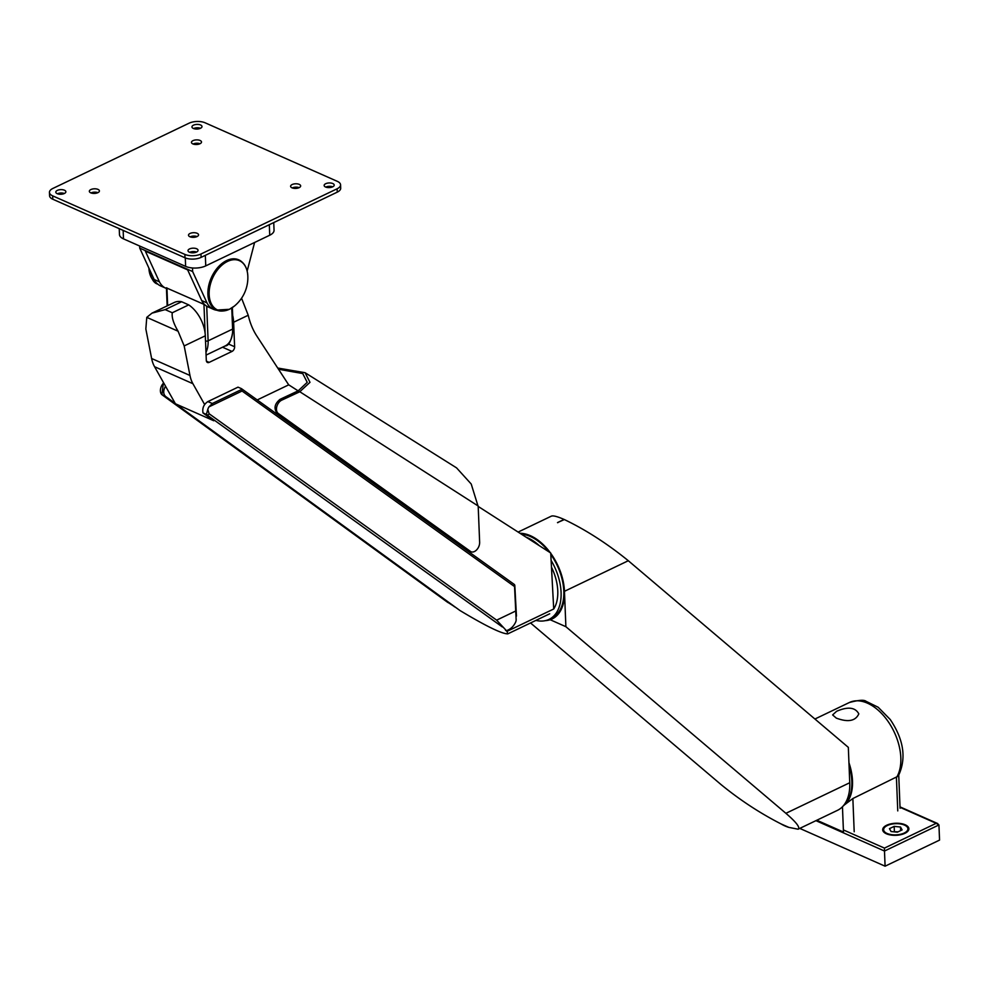 <?xml version="1.0" encoding="UTF-8"?>
<svg xmlns="http://www.w3.org/2000/svg" width="989" height="989" viewBox="0 0 989 989"><rect width="100%" height="100%" fill="white"/><g stroke="black" fill="none" stroke-linecap="round" stroke-linejoin="round"><path stroke-width="1.48" d="M891.064 831.539L897.394 832.157L902.104 829.907L900.497 827.014L894.167 826.384L889.457 828.646L891.064 831.539M939.55 840.106L938.944 824.937L884.487 851.034L885.093 866.191L939.55 840.106M885.093 866.191L799.767 828.399M904.898 833.319A13.104 6.033 177.7 0 1 890.792 835.013A13.104 6.033 177.7 0 1 882.695 829.796A13.104 6.033 177.7 0 1 895.539 823.256A13.104 6.033 177.7 0 1 908.879 828.745A13.104 6.033 177.7 0 1 904.898 833.319M815.913 820.66L884.487 851.034L884.45 848.105L936.187 823.318L938.944 824.937M882.744 830.216A13.104 6.033 177.7 0 1 884.5 827.447A13.104 6.033 177.7 0 1 884.92 827.125M906.443 826.26A13.104 6.033 177.7 0 1 906.888 826.544A13.104 6.033 177.7 0 1 908.854 829.178M904.243 833.022A12.152 5.588 177.7 0 1 888.307 833.925A12.152 5.588 177.7 0 1 885.279 826.792A12.152 5.588 177.7 0 1 906.048 825.963A12.152 5.588 177.7 0 1 904.243 833.022M898.111 831.811L893.648 831.786M894.377 831.44L894.167 826.384M900.645 830.599L900.497 827.014M898.222 776.155L852.864 798.531L844.532 804.799M836.298 718.113C848.018 722.489 855.522 721.08 858.811 713.873C855.3 707.283 847.907 706.418 836.632 711.276L832.627 714.923L836.298 718.113M842.455 806.752L843.469 832.033L816.815 820.24M781.075 823.936A46.52 28.224 -115.6 0 0 788.863 827.385L781.075 823.936C760.022 813.193 740.032 800.089 721.117 784.636L530.537 622.971M565.881 626.692L564.459 591.311A46.52 28.224 64.4 0 1 552.171 618.929A46.52 28.224 64.4 0 1 550.181 619.732L565.881 626.692L785.896 813.317C796.368 822.316 800.422 827.608 798.098 829.202L788.863 827.385M798.098 829.202L837.46 810.35A46.52 28.224 -115.6 0 0 849.749 782.732L848.327 747.363L628.312 560.726C607.234 543.629 585.921 529.906 564.373 519.559L557.499 522.6A46.52 28.224 -115.6 0 1 557.784 522.724M518.125 532.07L551.33 516.159C553.111 515.405 557.363 516.493 564.089 519.435L564.373 519.559M849.057 765.498A45.568 27.643 64.4 0 1 851.813 781.137A45.568 27.643 64.4 0 1 843.036 806.134M545.409 620.635A46.52 28.224 -115.6 0 0 552.171 618.929A46.52 28.224 -115.6 0 0 550.725 553.308M550.304 552.727A46.52 28.224 -115.6 0 0 520.004 533.281M535.902 620.4A45.568 27.643 -115.6 0 0 549.043 619.374L551.763 618.076A45.568 27.643 -115.6 0 0 550.786 554.409M548.846 551.788A45.568 27.643 -115.6 0 0 521.463 534.221M549.043 619.374A45.568 27.643 -115.6 0 0 551.108 560.404M539.326 545.681A45.568 27.643 -115.6 0 0 526.061 537.163M277.724 368.032L305.069 372.705L309.99 382.335L299.927 391.607L298.839 391.125L478.182 506.009L479.64 542.256A7.591 5.007 -65.3 0 1 476.785 549.736A7.591 5.007 -65.3 0 1 470.925 551.726A7.591 5.007 -65.3 0 1 470.381 551.405L278.28 413.464A7.591 5.007 -65.3 0 1 276.784 406.677A7.591 5.007 -65.3 0 1 281.741 400.149L300.013 391.669M477.959 505.861L471.221 484.029L456.572 467.884L305.069 372.705M470.925 551.726L276.772 412.772C273.693 408.148 274.769 403.685 280.011 399.358L298.183 390.84L307.22 382.335L302.745 373.57L278.527 369.256M206.392 414.416L206.886 414.848A1.904 1.422 -54.3 0 0 209.112 413.748L207.789 409.421L206.392 414.416L203.005 412.895C202.152 408.123 203.759 404.365 207.838 401.608L238.003 387.156L241.44 388.628L242.058 391.014L208.939 406.875L212.326 403.5L241.18 389.678M207.789 409.421A7.591 4.982 -67.2 0 1 208.939 406.875M446.336 601.361L455.608 607.357M515.566 611.078L496.639 620.152L506.393 630.648C510.534 629.35 513.674 626.408 515.788 621.809A40.821 24.762 -115.6 0 0 516.171 620.239L514.453 584.561L241.576 388.751M165.522 386.18C163.136 390.556 163.123 393.956 165.497 396.379L162.109 394.809A7.591 4.858 114.9 0 1 163.692 382.941M175.226 403.413L165.497 396.379M151.96 313.154L174.249 302.486A27.531 16.702 -115.6 0 1 181.642 301.744L165.188 309.619L151.96 313.154L146.78 317.358L145.84 328.954L151.626 358.5A37.978 24.614 -66.1 0 0 154.568 366.721L175.424 403.784L213.772 420.758L175.721 403.908L459.934 610.497C485.846 626.062 501.794 633.85 507.765 633.875L507.023 631.353L505.503 630.265L506.393 630.648M288.664 384.795L298.085 390.84M478.194 506.442L550.712 552.987L553.716 608.989L507.023 631.353M551.466 567.117A40.821 24.762 64.4 0 1 557.771 590.853A40.821 24.762 64.4 0 1 553.716 608.989M213.772 420.758L203.524 413.353A7.591 4.92 -66.1 0 1 203.005 412.895M257.214 399.939L288.701 384.857L256.794 335.976A94.944 61.553 -66.1 0 1 248.227 315.244L241.563 298.196M228.15 343.875L234.616 346.743L233.627 322.241L248.227 315.244M232.662 315.367A27.531 16.702 64.4 0 1 233.627 322.241M234.616 346.743A3.795 2.46 -66.1 0 1 232.032 351.416L209.161 362.382A3.795 2.46 -66.1 0 1 207.48 362.481A3.795 2.46 -66.1 0 1 206.293 360.317L205.316 335.803A27.531 16.702 -115.6 0 0 188.726 304.884L181.642 301.744M204.624 404.513L192.904 383.695A37.978 24.614 -66.1 0 1 189.975 375.474L184.177 345.927L205.316 335.803M146.78 317.358L178.069 331.216L184.177 345.927M178.069 331.216C173.52 323.49 171.592 317.345 172.284 312.759L188.726 304.884M167.042 288.158L204.797 304.723M139.659 246.026L139.746 248.128L154.123 279.467A28.013 18.161 113.9 0 0 160.577 285.895L165.855 288.232A28.013 18.161 113.9 0 0 166.449 288.479M192.484 267.97L192.632 271.542L139.746 248.128M192.632 271.542L206.998 302.881L201.707 300.545L187.65 269.886L145.346 251.157L159.402 281.803A28.013 18.161 113.9 0 0 165.855 288.232M159.402 281.803L154.123 279.467M49.45 192.41L49.586 195.773A11.398 5.242 -2.3 0 0 52.8 199.234L185.005 257.783A11.398 5.242 -2.3 0 0 201.101 257.375L337.249 192.15A11.398 5.242 -2.3 0 0 340.698 188.182L340.562 184.807A11.398 5.242 -2.3 0 0 337.348 181.358L205.143 122.809A11.398 5.242 -2.3 0 0 189.047 123.205L52.899 188.429A11.398 5.242 -2.3 0 0 49.45 192.41A11.398 5.242 -2.3 0 0 52.664 195.859L184.869 254.408A11.398 5.242 -2.3 0 0 200.965 254.012L337.113 188.788A11.398 5.242 -2.3 0 0 340.562 184.807M119.236 228.657L119.471 234.541A14.242 6.552 -2.3 0 0 123.489 238.868L185.623 266.387A14.242 6.552 -2.3 0 0 205.749 265.88L269.737 235.221A14.242 6.552 -2.3 0 0 274.052 230.264L273.743 222.574M201.707 300.545A28.013 18.161 113.9 0 0 208.16 306.973L213.451 309.31A28.013 18.161 113.9 0 0 216.962 310.262M206.998 302.881A28.013 18.161 113.9 0 0 213.451 309.31M247.151 271.097L254.606 242.478M57.325 190.395A5.032 2.312 -2.3 0 0 55.804 192.15A5.032 2.312 -2.3 0 0 60.922 194.264A5.032 2.312 -2.3 0 0 65.867 191.742A5.032 2.312 -2.3 0 0 62.752 189.74A5.032 2.312 -2.3 0 0 57.325 190.395M64.347 193.498A5.032 2.312 -2.3 0 0 57.461 193.77A5.032 2.312 -2.3 0 0 57.449 193.77M193.473 125.17A5.032 2.312 -2.3 0 0 191.953 126.926A5.032 2.312 -2.3 0 0 197.071 129.04A5.032 2.312 -2.3 0 0 202.003 126.518A5.032 2.312 -2.3 0 0 198.888 124.515A5.032 2.312 -2.3 0 0 193.473 125.17M193.609 128.545A5.032 2.312 -2.3 0 0 193.597 128.545A5.032 2.312 -2.3 0 1 200.495 128.273M90.877 189.567A5.032 2.312 -2.3 0 0 89.344 191.31A5.032 2.312 -2.3 0 0 94.474 193.424A5.032 2.312 -2.3 0 0 99.407 190.914A5.032 2.312 -2.3 0 0 96.292 188.911A5.032 2.312 -2.3 0 0 90.877 189.567M91.013 192.929A5.032 2.312 -2.3 0 0 91 192.929A5.032 2.312 -2.3 0 1 97.886 192.657M192.979 140.648A5.032 2.312 -2.3 0 0 191.458 142.391A5.032 2.312 -2.3 0 0 196.576 144.505A5.032 2.312 -2.3 0 0 201.509 141.996A5.032 2.312 -2.3 0 0 198.393 139.993A5.032 2.312 -2.3 0 0 192.979 140.648M193.115 144.011A5.032 2.312 -2.3 0 0 193.102 144.011A5.032 2.312 -2.3 0 1 200.001 143.739M292.126 184.547A5.032 2.312 -2.3 0 0 290.605 186.303A5.032 2.312 -2.3 0 0 295.723 188.417A5.032 2.312 -2.3 0 0 300.656 185.907A5.032 2.312 -2.3 0 0 297.553 183.905A5.032 2.312 -2.3 0 0 292.126 184.547M292.262 187.922A5.032 2.312 -2.3 0 0 292.25 187.922A5.032 2.312 -2.3 0 1 299.148 187.65M190.024 233.466A5.032 2.312 -2.3 0 0 188.503 235.221A5.032 2.312 -2.3 0 0 193.621 237.335A5.032 2.312 -2.3 0 0 198.554 234.826A5.032 2.312 -2.3 0 0 195.439 232.823A5.032 2.312 -2.3 0 0 190.024 233.466M190.16 236.841A5.032 2.312 -2.3 0 0 190.148 236.841A5.032 2.312 -2.3 0 1 197.046 236.569M325.678 183.719A5.032 2.312 -2.3 0 0 324.145 185.475A5.032 2.312 -2.3 0 0 329.275 187.589A5.032 2.312 -2.3 0 0 334.208 185.067A5.032 2.312 -2.3 0 0 331.092 183.064A5.032 2.312 -2.3 0 0 325.678 183.719M325.814 187.082A5.032 2.312 -2.3 0 0 325.801 187.094A5.032 2.312 -2.3 0 1 332.687 186.81M189.529 248.944A5.032 2.312 -2.3 0 0 188.009 250.699A5.032 2.312 -2.3 0 0 193.127 252.813A5.032 2.312 -2.3 0 0 198.06 250.291A5.032 2.312 -2.3 0 0 194.957 248.288A5.032 2.312 -2.3 0 0 189.529 248.944M189.665 252.306A5.032 2.312 -2.3 0 0 189.653 252.319A5.032 2.312 -2.3 0 1 196.551 252.047M936.187 823.318L900.027 807.308M884.45 848.105L843.382 829.919M845.558 804.119A45.568 27.643 -115.6 0 0 848.945 762.729M897.765 810.906L896.43 777.663A45.568 27.643 -115.6 0 0 890.001 724.344A45.568 27.643 -115.6 0 0 849.403 702.499C858.588 700.064 864.114 699.643 865.981 701.263L878.183 707.259L890.236 719.51C903.946 739.871 906.604 758.748 898.235 776.155M854.199 831.774L852.864 798.531M785.896 813.317L849.749 782.732M628.312 560.726L564.459 591.311M564.089 519.435L557.499 522.6M281.741 400.149L280.011 399.358M278.28 413.464L276.772 412.772M207.838 401.608L212.326 403.5M514.243 586.366L242.058 391.014M470.381 551.405L468.873 550.712M455.36 607.172L454.235 606.653M496.639 620.152L209.112 413.748M448.066 602.622L162.109 394.809A1.904 1.446 -54 0 1 161.924 394.698L163.42 382.446M502.313 626.927L206.886 414.848L203.524 413.353M161.64 394.388A1.904 1.446 -54 0 0 161.924 394.698L447.213 602.029M222.537 347.213L232.032 351.416M206.441 361.17L209.161 362.382M151.626 358.5L189.975 375.474M165.188 309.619L172.284 312.759M154.568 366.721L192.904 383.695M231.76 307.975L232.613 329.09A1.904 0.878 -2.3 0 0 233.194 328.422L232.353 307.591M167.648 305.638L166.943 287.923M243.801 264.063A27.469 17.802 113.9 0 0 238.708 259.823A27.469 17.802 113.9 0 0 211.312 277.724A27.469 17.802 113.9 0 0 216.467 310.052A27.469 17.802 113.9 0 0 223.032 310.966M238.708 259.823C244.271 262.604 247.299 267.895 247.806 275.721L247.806 275.721A26.963 17.481 113.9 0 0 227.532 261.417A26.963 17.481 113.9 0 0 209.161 294.598A26.963 17.481 113.9 0 0 229.448 309.248A26.963 17.481 113.9 0 0 234.356 306.096L229.324 309.334L216.467 310.052M149.475 269.342A27.469 17.802 113.9 0 0 157.511 283.93M205.119 333.318L203.957 304.315M206.083 355.088L225.084 345.989A28.483 17.283 -115.6 0 0 232.613 329.09L208.11 340.822L206.713 306.207M205.972 352.245A28.483 17.283 -115.6 0 0 208.11 340.822A1.904 0.878 -2.3 0 1 205.514 340.933M157.993 284.152C153.703 283.386 150.674 278.082 148.906 268.254A36.729 36.729 0 0 1 148.894 268.081A26.963 17.481 113.9 0 0 148.906 268.254A26.963 17.481 113.9 0 0 152.899 279.912M200.965 254.012L201.101 257.375M184.869 254.408L185.005 257.783M269.317 224.701L269.737 235.221M205.329 255.347L205.749 265.88M185.289 257.894L185.623 266.387M123.155 230.388L123.489 238.868M337.113 188.788L337.249 192.15M52.664 195.859L52.8 199.234M900.015 806.876L937.832 823.627M885.279 826.792L884.5 827.447M906.048 825.963L906.888 826.544M814.924 719.015L849.403 702.499M898.741 775.302L900.064 808.248M516.456 616.085L514.799 585.191M241.44 388.628L514.453 584.561M549.711 613.786L507.765 633.875M167.153 305.885L166.424 287.774M234.356 306.096A36.729 36.729 0 0 0 247.806 275.721M225.084 345.989C229.127 345.829 231.834 339.969 233.194 328.422"/></g></svg>
